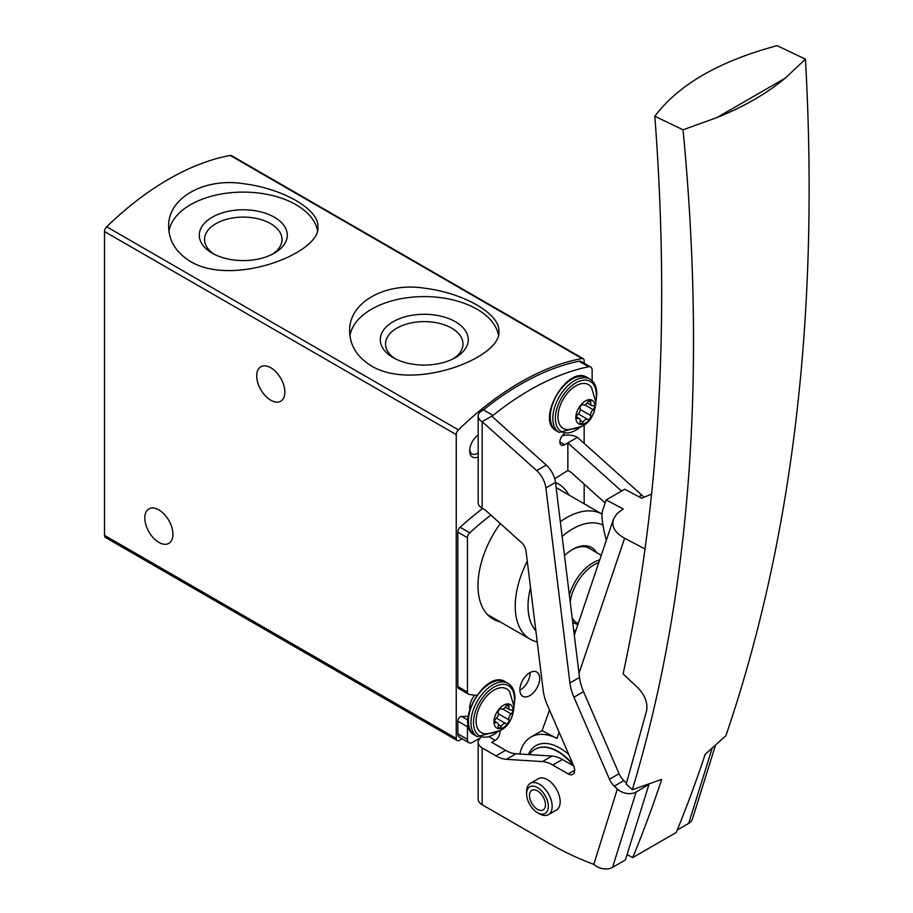 <?xml version="1.0" encoding="UTF-8"?>
<svg xmlns="http://www.w3.org/2000/svg" width="913" height="913" viewBox="0 0 913 913"><rect width="100%" height="100%" fill="white"/><g stroke="black" fill="none" stroke-linecap="round" stroke-linejoin="round"><path stroke-width="1.37" d="M371.511 366.01C414.354 391.688 502.173 357.371 498.886 331.236C500.062 313.878 463.998 293.05 424.328 288.166C384.635 281.991 348.458 302.888 349.656 331.236C349.896 345.559 357.177 357.154 371.511 366.01M584.16 363.271L584.16 360.761A4.519 2.613 120 0 0 583.224 358.695L231.468 155.621A4.519 2.613 120 0 0 230.247 155.438A271.332 156.659 120 0 0 106.673 226.789A4.519 2.613 120 0 0 104.504 231.537L104.504 535.372A4.519 2.613 120 0 0 105.44 537.449L457.185 740.523A4.519 2.613 120 0 0 459.444 740.306L462.126 738.754M583.224 358.695A4.519 2.613 120 0 0 581.992 358.524A271.332 156.659 120 0 0 458.417 429.863A4.519 2.613 120 0 0 456.249 434.611L456.249 738.457A4.519 2.613 120 0 0 457.185 740.523M190.52 261.517C233.363 287.196 321.182 252.878 317.895 226.744C319.071 209.385 283.007 188.557 243.337 183.673C203.645 177.499 167.467 198.395 168.665 226.744C168.905 241.066 176.198 252.661 190.52 261.517M584.16 503.782L584.16 484.13M584.16 443.364L584.16 424.842M270.784 367.745A19.903 11.492 60 0 1 283.783 385.275A19.903 11.492 60 0 1 280.736 401.218A19.903 11.492 60 0 1 260.833 389.725A19.903 11.492 60 0 1 260.833 366.752A19.903 11.492 60 0 1 270.784 367.745M158.862 509.899A19.903 11.492 60 0 1 171.861 527.429A19.903 11.492 60 0 1 168.814 543.372A19.903 11.492 60 0 1 148.91 531.891A19.903 11.492 60 0 1 148.91 508.918A19.903 11.492 60 0 1 158.862 509.899M555.503 482.509A76.43 44.121 -60 0 1 568.902 494.972M478.172 456.911A13.569 7.829 -60 0 1 469.681 450.817A13.569 7.829 -60 0 1 478.172 434.908M469.75 709.104A13.569 7.829 -60 0 1 469.681 707.803A13.569 7.829 -60 0 1 474.68 695.204M498.441 334.991A74.615 43.082 0 0 0 423.529 296.599A74.615 43.082 0 0 0 349.953 335.836M393.161 357.634A43.995 25.404 0 0 0 455.382 357.634A43.995 25.404 0 0 0 455.382 321.718A43.995 25.404 0 0 0 393.161 321.718A43.995 25.404 0 0 0 393.161 357.634L393.161 357.634M317.45 230.498A74.615 43.082 0 0 0 242.538 192.107A74.615 43.082 0 0 0 168.962 231.343M212.17 253.141A43.995 25.404 0 0 0 274.391 253.141A43.995 25.404 0 0 0 274.391 217.226A43.995 25.404 0 0 0 212.17 217.226A43.995 25.404 0 0 0 212.17 253.141L212.17 253.141M453.407 358.706A38.734 22.369 0 0 0 463.005 343.973A38.734 22.369 0 0 0 424.271 321.604A38.734 22.369 0 0 0 385.537 343.973A38.734 22.369 0 0 0 395.135 358.706M272.416 254.213A38.734 22.369 0 0 0 282.014 239.48A38.734 22.369 0 0 0 243.28 217.111A38.734 22.369 0 0 0 204.546 239.48A38.734 22.369 0 0 0 214.156 254.213M478.172 452.962A11.116 6.425 -60 0 1 471.987 453.909A11.116 6.425 -60 0 1 469.716 449.744M571.995 549.786A36.178 20.885 -60 0 1 589.456 548.348A36.178 20.885 -60 0 1 590.688 549.17M564.496 555.561A37.992 21.935 -60 0 1 572.645 549.409A37.992 21.935 -60 0 1 596.623 552.593M537.221 641.907A72.127 41.644 -60 0 1 530.179 639.191A72.127 41.644 -60 0 1 515.24 606.175A72.127 41.644 -60 0 1 527.28 561.233M560.32 521.654A72.127 41.644 -60 0 1 602.021 514.099L556.12 487.599M535.851 630.78A63.088 36.417 -60 0 1 528.034 606.175A63.088 36.417 -60 0 1 530.544 587.71M562.146 536.422A63.088 36.417 -60 0 1 602.991 525.146M576.114 629.765A63.088 36.417 -60 0 1 573.821 631.225M519.885 690.262A14.015 8.091 120 0 0 520.205 690.08A14.015 8.091 120 0 0 530.111 672.55M488.683 615.807A73.257 42.295 120 0 0 490.543 616.309M467.867 720.06L461.567 716.42A3.618 2.088 120 0 0 457.847 721.202L457.847 733.835A7.236 4.177 120 0 0 459.342 737.156L468.94 742.691A7.236 4.177 120 0 0 472.557 742.337L480.306 737.864M461.567 716.42A182.155 105.166 120 0 0 468.141 716.237M482.612 508.495A271.332 156.659 120 0 0 460.163 527.258A4.519 2.613 120 0 0 457.847 532.142L457.847 686.508A4.519 2.613 120 0 0 458.783 688.573L468.38 694.12A4.519 2.613 120 0 0 468.837 694.291A153.213 88.458 120 0 0 476.609 695.375M592.149 380.801L592.149 370.336A7.236 4.177 120 0 0 590.654 367.026L581.056 361.48A7.236 4.177 120 0 0 579.013 361.217A271.332 156.659 120 0 0 483.399 409.869L482.144 410.588A13.569 7.829 180 0 0 478.172 416.134A13.569 7.829 180 0 0 482.144 421.669L491.742 416.134L546.259 465.059A18.089 10.442 -120 0 1 555.481 482.384L579.515 677.435A36.178 20.885 -120 0 0 583.521 691.666L619.06 773.688A12.668 7.315 -120 0 0 623.887 780.615L626.512 783.069M529.791 695.626A14.015 8.091 120 0 0 538.955 683.266A14.015 8.091 120 0 0 536.81 672.036A14.015 8.091 120 0 0 522.784 680.128A14.015 8.091 120 0 0 522.784 696.322A14.015 8.091 120 0 0 529.791 695.626M590.654 367.026A7.236 4.177 120 0 0 588.6 366.764A271.332 156.659 120 0 0 492.997 415.404L491.742 416.134M490.852 515.069A271.332 156.659 120 0 0 469.75 532.804A4.519 2.613 120 0 0 467.445 537.689L467.445 692.043A4.519 2.613 120 0 0 468.38 694.12M468.152 724.271A3.618 2.088 120 0 0 467.445 726.737L467.445 739.382A7.236 4.177 120 0 0 468.94 742.691M478.172 416.134L478.172 502.698A13.569 7.829 0 0 0 482.144 508.233L485.18 509.979L521.426 542.516A9.05 5.227 60 0 1 526.036 551.178L543.212 690.502A36.178 20.885 60 0 0 547.218 704.733L573.558 765.539A9.05 5.227 60 0 1 572.759 774.395A9.05 5.227 60 0 1 568.24 773.95L552.822 765.048A36.178 20.885 60 0 0 542.413 761.59L506.395 759.319A36.178 20.885 60 0 1 495.999 755.861L505.585 750.326L491.742 742.337L495.2 740.34A6.779 3.914 120 0 0 499.81 730.617M500.29 523.548A73.257 42.295 120 0 0 493.168 619.128A73.257 42.295 120 0 0 500.141 621.844M562.282 435.741A13.569 7.829 180 0 1 577.438 437.338L567.852 442.885L567.852 470.48L554.727 478.732M621.525 491.057L567.852 442.885L564.645 444.722L559.852 441.96M564.177 433.949A36.178 20.885 120 0 1 564.12 433.983A6.779 3.914 120 0 0 560.126 439.963A6.779 3.914 120 0 0 561.255 445.065A6.779 3.914 120 0 0 564.645 444.722M619.06 773.688L609.462 779.223A12.668 7.315 -120 0 0 614.289 786.161L617.348 789.003A13.569 9.781 -162.6 0 0 636.121 792.005L612.566 867.35A13.569 9.781 -162.6 0 1 593.804 864.349A366.296 211.485 60 0 1 547.378 842.391L482.144 804.73L482.144 747.873A13.569 7.829 180 0 1 478.172 742.337A13.569 7.829 180 0 1 480.535 737.921M482.144 804.73A13.569 7.829 180 0 1 478.172 799.195L478.172 742.337M482.144 747.873L495.999 755.861M609.462 779.223L573.935 697.212A36.178 20.885 -120 0 1 569.929 682.97L545.894 487.919L555.481 482.384M482.144 508.233L482.144 421.669L536.661 470.606A18.089 10.442 60 0 1 545.894 487.919M530.339 783.343L538.339 778.732A18.089 10.442 60 0 1 547.378 779.622A18.089 10.442 60 0 1 559.201 795.565A18.089 10.442 60 0 1 556.428 810.059L548.428 814.67A18.089 10.442 -120 0 0 548.428 793.785A18.089 10.442 -120 0 0 530.339 783.343A18.089 10.442 -120 0 0 526.596 791.628L526.596 793.842A15.373 8.879 -120 0 0 537.472 812.673A15.373 8.879 -120 0 0 548.336 806.396A15.373 8.879 -120 0 0 537.472 787.565A15.373 8.879 -120 0 0 526.596 793.842M636.121 792.005L648.755 784.472M612.566 867.35L625.359 859.966L648.915 784.621M715.233 746.024L692.453 818.927A13.569 9.781 -162.6 0 1 688.676 823.412L677.229 830.02M567.852 470.48L570.933 472.261L605.125 502.949M643.779 497.106A18.089 10.442 -120 0 0 641.748 495.063L577.438 437.338M505.585 750.326A36.178 20.885 -120 0 0 515.993 753.773L552.011 756.055A36.178 20.885 -120 0 1 562.408 759.513L573.775 766.064M539.389 813.78L537.472 812.673L539.389 813.78A18.089 10.442 -120 0 0 548.428 814.67M537.472 809.352A11.31 6.528 -120 0 0 543.121 809.911A11.31 6.528 -120 0 0 543.121 796.855A11.31 6.528 -120 0 0 531.811 790.327A11.31 6.528 -120 0 0 530.088 799.389A11.31 6.528 -120 0 0 537.472 809.352M492.997 415.404L483.399 409.869M549.489 709.983L547.583 715.621A36.178 26.34 18.7 0 1 547.606 715.438L542.071 730.617L557.033 738.412A57.884 33.416 -120 0 0 530.909 737.065A57.884 33.416 -120 0 0 519.862 754.024M645.046 548.998L624.606 538.248C615.1 532.93 611.356 526.63 613.399 519.349L616.8 513.836L623.202 508.918L606.141 499.947L624.686 489.231L641.748 498.213L651.585 494.093M627.026 854.636L632.732 857.592A2217.757 1280.425 -120 0 0 661.697 779.394L632.31 789.734C689.988 598.677 706.902 378.712 683.038 129.817L716.922 117.572C743.764 106.821 766.589 93.64 785.397 78.027L716.922 117.572M632.732 857.592L676.225 832.485A2217.757 1280.425 -120 0 0 705.19 754.286L725.915 735.684C793.055 538.556 819.566 313.045 805.449 59.151L785.397 78.027M683.038 129.817L654.826 116.259C670.233 319.436 659.665 505.311 623.1 673.897L637.936 687.877C644.863 695.204 647.774 702.69 646.689 710.36L626.227 783.993L632.31 789.734M805.449 59.151L777.111 45.65C719.273 61.16 678.507 84.692 654.826 116.259M606.141 499.947L602.911 509.511A27.139 15.669 -120 0 0 602.146 518.983A107.631 62.141 -120 0 0 606.312 540.313M529.517 754.629A45.228 26.112 60 0 1 535.007 749.322A45.228 26.112 60 0 1 557.615 751.559A45.228 26.112 60 0 1 573.684 765.836M513.163 710.759A13.569 7.829 -60 0 1 498.772 728.665A13.569 7.829 -60 0 1 498.772 709.481A13.569 7.829 -60 0 1 513.163 710.759M506.681 705.293L508.918 706.582A4.519 2.613 120 0 0 509.728 709.755A4.519 2.613 120 0 0 511.223 709.869A2.545 1.472 120 0 1 512.067 709.926A2.545 1.472 120 0 1 512.524 711.695A2.545 1.472 120 0 1 511.223 713.909A4.519 2.613 120 0 0 508.918 719.855A2.545 1.472 120 0 1 508.096 722.697A2.545 1.472 120 0 1 505.905 723.644A2.545 1.472 120 0 1 505.882 723.621A4.519 2.613 -60 0 1 505.882 723.621A4.519 2.613 -60 0 0 501.271 726.292A2.545 1.472 120 0 1 498.692 727.809A2.545 1.472 120 0 1 498.236 726.018A4.519 2.613 120 0 0 497.425 722.845A4.519 2.613 120 0 0 495.93 722.742A2.545 1.472 120 0 1 495.086 722.674A2.545 1.472 120 0 1 494.618 720.905A2.545 1.472 120 0 1 495.93 718.691A4.519 2.613 120 0 0 498.236 712.745A2.545 1.472 120 0 1 499.046 709.903A2.545 1.472 120 0 1 501.237 708.956L501.271 708.979A2.545 1.472 120 0 0 501.237 708.956M501.203 708.933L501.317 709.002A4.519 2.613 120 0 0 501.317 709.002A4.519 2.613 120 0 0 505.882 706.308A2.545 1.472 120 0 1 508.461 704.79A2.545 1.472 120 0 1 508.918 706.582M485.362 733.812A25.267 14.585 -60 0 1 481.345 703.466A25.267 14.585 -60 0 1 509.637 691.78L514.099 706.696C511.417 729.019 499.194 732.842 485.362 733.812M595.025 406.513A13.569 7.829 -60 0 1 580.634 424.408A13.569 7.829 -60 0 1 580.634 405.224A13.569 7.829 -60 0 1 595.025 406.513M590.779 402.336A4.519 2.613 120 0 0 591.59 405.498A4.519 2.613 120 0 0 593.085 405.612A2.545 1.472 120 0 1 593.929 405.68A2.545 1.472 120 0 1 594.386 407.438A2.545 1.472 120 0 1 593.085 409.652A4.519 2.613 120 0 0 590.779 415.598A2.545 1.472 120 0 1 589.958 418.439A2.545 1.472 120 0 1 587.767 419.387A2.545 1.472 120 0 1 587.744 419.375A4.519 2.613 -60 0 0 587.698 419.341A4.519 2.613 -60 0 0 583.133 422.034A2.545 1.472 120 0 1 580.554 423.552A2.545 1.472 120 0 1 580.097 421.76A4.519 2.613 120 0 0 579.287 418.599A4.519 2.613 120 0 0 577.792 418.485A2.545 1.472 120 0 1 576.948 418.416A2.545 1.472 120 0 1 576.48 416.659A2.545 1.472 120 0 1 577.792 414.445A4.519 2.613 120 0 0 580.097 408.499A2.545 1.472 120 0 1 580.908 405.657A2.545 1.472 120 0 1 583.099 404.71A2.545 1.472 120 0 1 583.133 404.721A4.519 2.613 120 0 0 583.179 404.756A4.519 2.613 120 0 0 587.744 402.062A2.545 1.472 120 0 1 590.312 400.545A2.545 1.472 120 0 1 590.779 402.336L588.543 401.047M567.224 429.555A25.267 14.585 -60 0 1 563.207 399.209A25.267 14.585 -60 0 1 591.498 387.523L595.961 402.439C593.279 424.773 581.056 428.585 567.224 429.555M458.417 429.863L106.673 226.789M581.992 358.524L230.247 155.438M456.249 738.457L104.504 535.372M456.249 434.611L104.504 231.537M570.191 601.77A34.66 20.018 -60 0 1 594.306 564.622A34.66 20.018 -60 0 1 598.825 562.499M578.214 623.568A34.66 20.018 -60 0 1 572.177 617.873M569.358 594.968A36.086 20.839 -60 0 1 599.693 559.92M577.838 624.675L575.019 623.453A36.086 20.839 -60 0 1 572.645 621.673M469.75 532.804L460.163 527.258M467.445 739.382L457.847 733.835M467.445 726.737L457.847 721.202M467.445 692.043L457.847 686.508M467.445 537.689L457.847 532.142M617.348 789.003L593.804 864.349M623.887 780.615L614.289 786.161M579.515 677.435L569.929 682.97M583.521 691.666L573.935 697.212M536.661 470.606L546.259 465.059M711.98 748.843L688.676 823.412M641.748 495.063L638.895 496.718M495.2 740.34L489.596 737.111M506.395 759.319L515.993 753.773M542.413 761.59L552.011 756.055M552.822 765.048L562.408 759.513M568.24 773.95L574.631 770.252M588.6 366.764L579.013 361.217M624.606 538.248L579.013 673.303M559.121 732.215L557.033 738.412M528.353 754.56A47.933 27.675 60 0 1 559.852 748.055A47.933 27.675 60 0 1 568.833 754.64M535.166 749.231A45.228 26.112 60 0 1 535.326 749.139A45.228 26.112 60 0 1 557.934 751.376A45.228 26.112 60 0 1 573.159 764.626M498.304 731.37A28.942 16.708 -60 0 1 473.721 725.801A28.942 16.708 -60 0 1 492.529 688.025A28.942 16.708 -60 0 1 514.441 698.947A28.942 16.708 -60 0 1 513.985 704.197M499.753 730.64L477.328 736.654A30.757 17.758 -60 0 1 477.328 701.15A30.757 17.758 -60 0 1 508.073 683.392L505.517 681.92A30.757 17.758 -60 0 0 474.771 699.666A30.757 17.758 -60 0 0 474.771 735.182C452.974 725.127 485.921 668.065 505.517 681.92M502.88 709.093L511.223 713.909M498.361 713.761L508.918 719.855M505.836 723.598L496.455 718.177L505.791 723.575M498.35 724.602L501.271 726.292M494.606 721.978L495.93 722.742M580.166 427.113A28.942 16.708 -60 0 1 555.583 421.544A28.942 16.708 -60 0 1 574.391 383.78A28.942 16.708 -60 0 1 596.303 394.69A28.942 16.708 -60 0 1 595.847 399.951M581.615 426.394L559.19 432.408A30.757 17.758 -60 0 1 559.19 396.893A30.757 17.758 -60 0 1 589.935 379.135L587.379 377.662A30.757 17.758 -60 0 0 556.633 395.42A30.757 17.758 -60 0 0 556.633 430.925C534.835 420.882 567.783 363.808 587.379 377.662M584.742 404.836L593.085 409.652M580.223 409.503L590.779 415.598M587.698 419.341L578.317 413.931L587.652 419.318M580.212 420.357L583.133 422.034M576.468 417.72L577.792 418.485M530.179 639.191L487.325 614.449M601.268 555.275L588.132 547.697M575.019 623.453L572.702 622.13M613.399 519.349L574.311 635.14M530.909 737.065L542.082 730.617M514.087 705.817L514.978 698.205C514.864 691.05 512.57 686.108 508.073 683.392M477.328 736.654L474.771 735.182M505.3 707.198L509.728 709.755M494.572 721.202L497.425 722.845M595.949 401.572L596.84 393.96C596.725 386.804 594.431 381.862 589.935 379.135M559.19 432.408L556.633 430.925M587.162 402.953L591.59 405.498M576.434 416.944L579.287 418.599"/></g></svg>
